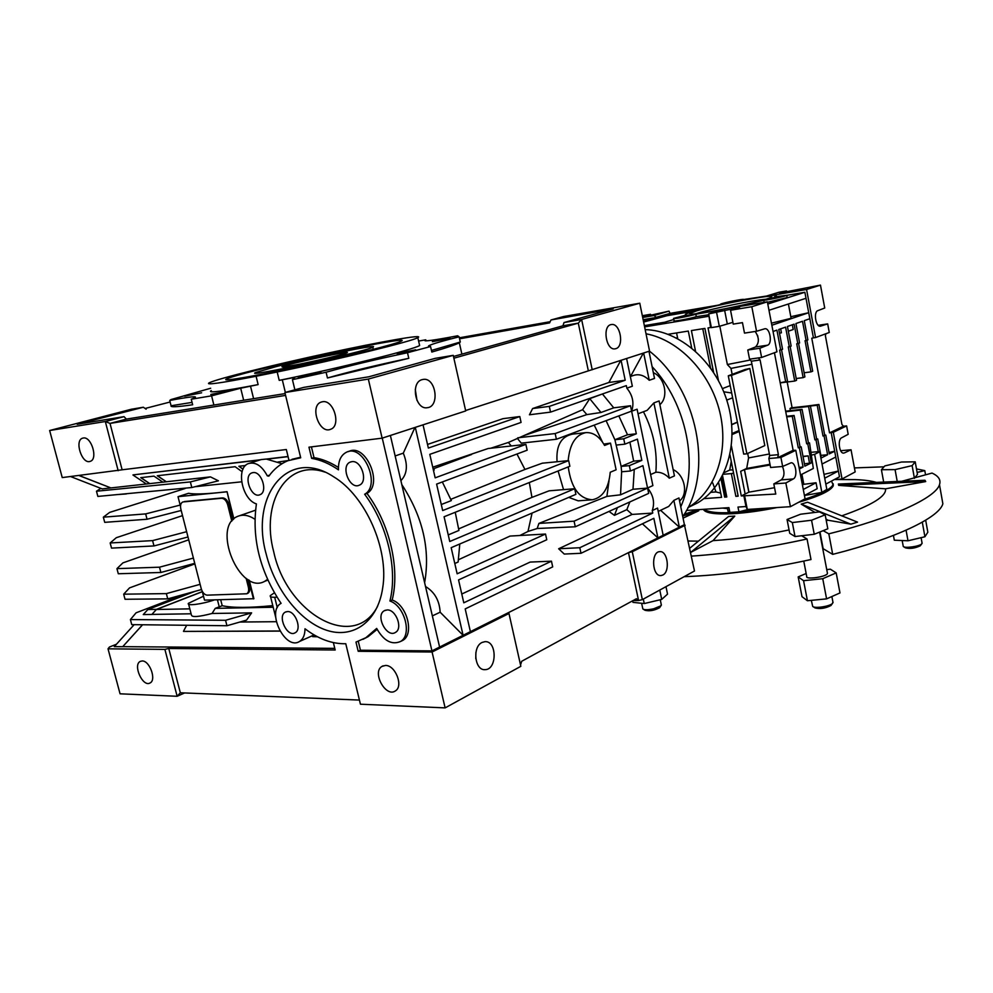 <?xml version="1.0" encoding="UTF-8"?>
<svg xmlns="http://www.w3.org/2000/svg" width="993" height="993" viewBox="0 0 993 993"><rect width="100%" height="100%" fill="white"/><g stroke="black" fill="none" stroke-linecap="round" stroke-linejoin="round"><path stroke-width="1.49" d="M269.575 475.138L267.328 475.87L268.842 476.144C274.006 468.994 280.361 463.843 287.896 460.715L300.705 457.785L284.892 392.533L368.329 379.065L382.131 438.161L308.96 447.173L311.653 458.356C320.578 459.858 329.515 463.694 338.476 469.85C338.179 460.926 340.884 455.03 346.607 452.163C363.413 443.672 381.275 485.279 364.654 494.241C387.444 524.776 397.87 569.572 389.926 601.013C404.809 605.941 412.38 635.197 400.489 641.503C391.664 645.202 383.732 640.845 376.67 628.432L365.871 637.717L355.978 642.074L358.2 651.284L432.079 652.016L508.975 613.5L520.841 666.315L445.125 707.885L432.079 652.016M267.328 475.87C261.867 465.791 255.586 461.683 248.523 463.545C235.602 467.641 241.932 499.516 256.417 503.898C251.614 538.107 259.831 571.26 281.093 603.359C265.987 611.03 285.115 650.825 299.464 641.503C303.126 639.219 304.963 634.974 304.988 628.768C318.53 639.07 332.134 644.06 345.775 643.725L360.434 704.211L445.125 707.885M287.474 611.551L285.363 612.098C277.035 616.008 287.312 637.791 295.132 632.777C302.207 629.488 295.48 610.844 287.474 611.551M351.882 461.658L350.256 462.093C340.152 465.854 349.784 490.17 359.404 485.143C368.378 481.766 361.415 459.945 351.882 461.658M385.408 665.459L381.92 666.427C371.692 672.261 385.929 698.054 395.45 690.855C403.679 686.151 395.313 664.95 385.408 665.459M266.174 554.032C274.937 589.383 300.072 621.568 326.585 630.257C353.049 639.07 377.65 621.941 382.653 588.154C389.256 549.526 365.561 495.817 333.648 476.789C287.97 446.49 249.727 495.805 266.174 554.032M322.452 401.755L321.211 402.078C309.32 405.752 319.274 434.462 330.632 429.286C341.505 425.836 333.648 399.285 322.452 401.755M253.066 472.594L251.825 472.904C242.875 475.97 251.502 498.908 260.017 494.688C268.11 491.92 261.556 471.042 253.066 472.594M387.059 609.95L384.316 610.72C375.044 615.561 386.823 638.412 395.512 632.38C403.17 628.395 395.946 609.193 387.059 609.95M377.129 629.363L368.093 636.674L362.954 639.331M348.245 451.629L348.94 451.393C365.759 442.915 383.596 484.447 366.963 493.397C389.728 523.882 400.129 568.604 392.173 600.008C407.043 604.923 414.602 634.13 402.711 640.435L400.638 641.441M392.173 600.008L389.926 601.013M366.963 493.397L364.654 494.241M311.417 446.875L313.999 457.599C322.104 458.952 330.235 462.241 338.427 467.467M313.999 457.599L311.653 458.356M368.329 379.065L453.23 355.345L465.705 410.941L382.131 438.161M422.137 379.636C410.221 382.305 415.347 410.072 427.288 407.713C440.184 406.683 435.828 376.992 423.13 379.425L422.137 379.636M453.23 355.345L435.108 358.374L368.825 376.794L303.796 387.382L284.892 392.533M300.581 457.264L292.004 459.3M281.987 463.719L266.335 459.064L261.246 459.56L249.715 463.172M310.201 636.699L313.093 635.309M317.189 636.625L312.584 636.625L313.875 634.788M482.089 642.446C472.085 646.778 474.741 670.771 485.08 669.642C497.27 669.816 497.059 640.485 484.907 641.677L482.089 642.446M508.975 613.5L508.627 612.544L657.912 537.908L653.841 518.309L581.004 553.287L579.8 547.726L652.761 513.071L652.24 510.588C654.97 502.756 653.406 495.222 647.548 487.985L642.93 465.667L630.456 471.005L629.339 465.643L641.826 460.367L637.419 439.129L624.858 444.169L623.728 438.794L636.314 433.804L631.635 411.239C634.328 403.021 632.74 395.338 626.856 388.176L626.322 385.619L550.544 412.12L549.315 406.385L625.205 380.232L621.084 360.36M423.03 424.843L428.355 448.066L519.786 416.551L521.077 422.422L429.795 454.347L435.17 477.844L525.88 444.368L527.159 450.201L436.61 484.1L442.667 510.563L568.654 460.615L569.87 466.251L444.082 516.757L449.755 541.508L574.699 488.73L575.903 494.328L451.17 547.677L457.152 573.793L545.517 534.035L546.771 539.758L458.555 579.912L463.793 602.813L551.45 561.182L552.704 566.879L465.196 608.895L470.397 631.66L508.627 612.544M470.397 631.66L463.098 635.309L415.297 427.362M390.386 435.48L439.601 647.064L463.098 635.309L440.147 612.209L432.352 615.896M439.601 647.064L431.943 650.887L360.434 650.241L358.2 651.284M358.287 641.329L360.434 650.241M324.823 472.085C286.406 458.654 260.476 503.277 273.758 551.947C286.865 613.649 353.707 651.991 377.576 606.375M382.255 438.124L431.943 650.887M414.95 427.474L403.295 453.156L395.14 455.948M525.88 444.368L488.184 448.501L432.737 467.206M602.763 393.861L589.743 398.665L582.606 409.687L508.342 442.468L490.79 448.215M620.749 360.459L608.883 382.491L532.62 408.545L529.443 414.776L550.544 412.12M588.303 370.625L578.286 323.135L562.907 325.816L564.024 322.551L581.625 319.461L639.777 303.213L649.559 351.088L465.618 410.531M519.786 416.551L502.967 418.674L427.524 444.442M416.973 400.415L415.285 389.405M562.907 325.816L453.491 356.487M564.024 322.551L613.165 308.897L551.003 319.969L563.676 316.519L639.777 303.213M146.12 409.203L143.364 407.229L77.181 424.284L124.038 416.65L126.359 419.108L285.152 393.588M143.364 407.229L131.299 409.253L49.65 430.515L62.236 477.583L122.127 469.801L110.012 423.403L285.587 395.4M122.127 469.801L286.332 449.519L288.963 460.305M79.117 475.498L110.918 487.923L146.368 483.988M260.675 459.734L132.988 474.902L259.893 459.982M288.032 456.495L266.335 459.064M288.355 460.529L277.767 462.055M266.819 459.163L288.069 456.643M153.965 476.131L140.758 477.658L149.658 483.641L162.852 482.151L153.965 476.131M162.877 482.176L166.34 481.766L157.44 475.721M242.106 471.712L235.118 466.71L157.304 475.746L166.228 481.804M242.987 469.242L238.866 466.276L245.544 465.506M149.658 483.641L146.393 484.001L133.012 475.039M166.34 481.766L210.429 476.876L218.423 480.811L191.798 487.526L190.371 481.915L210.429 476.876M125.888 493.769L147.038 491.758M194.988 486.719L241.622 481.816M239.015 466.263L243.024 469.143M116.913 494.613L126.334 493.943M233.876 518.867L227.049 491.684L217.653 492.739C203.602 494.104 193.896 494.291 188.533 493.298L178.02 496.674L180.49 506.356M203.491 596.21L188.397 603.334C186.299 606.276 202.56 604.129 214.463 599.871L253.898 598.705L249.268 580.284M272.79 605.618C249.541 607.927 232.685 607.964 222.209 605.705L220.682 599.722M254.866 519.215C248.672 515.156 242.962 514.2 237.737 516.348C211.137 526.389 239.685 595.428 264.635 581.364L267.539 579.403M274.378 592.809L270.295 595.626C269.761 596.768 271.226 597.314 274.689 597.252L277.01 597.203M142.607 624.758L122.698 646.704L142.533 624.758M334.778 648.367L122.809 646.654M317.462 636.761L312.584 636.625M279.827 630.977L183.531 631.411L279.914 631.114M359.429 700.065L180.329 692.779L168.76 648.479L335.175 650.005L333.375 642.608M520.543 664.975L521.722 661.264L636.426 598.729L638.561 600.529L632.951 600.628M475.771 658.682L475.895 652.389M551.45 561.182L530.138 562.075L461.782 594.025M642.409 523.808L657.912 537.908L679.349 527.184L673.862 500.373L678.951 497.965L684.4 524.664L679.349 527.184L660.593 510.303M609.019 511.42L614.419 515.355L626.844 509.632L632.107 514.424L558.649 548.757L564.26 554.057L581.004 553.287M519.848 535.512L527.991 531.454L537.201 528.499L575.282 526.786L574.078 521.176L647.585 488.109L648.677 493.372L575.282 526.786M403.295 453.156C408.061 464.898 407.267 474.071 400.899 480.662M401.793 484.559C422.807 516.77 430.428 549.477 424.632 582.692M425.513 586.503C434.611 592.014 439.489 600.579 440.147 612.209M458.53 559.704L510.042 536.071L545.517 534.035M454.794 563.503L458.121 562.026L459.784 543.99M529.306 482.536L531.95 497.394L549.129 490.815L574.699 488.73M531.95 497.394L458.716 528.884M448.24 534.904L458.927 530.461L455.241 512.289M516.968 454.012L524.949 469.453L542.265 463.197L568.654 460.615M524.949 469.453L450.834 499.318M441.277 504.518L451.331 500.596L442.319 481.953M433.432 470.272L434.264 469.974L432.998 468.348M433.37 468.82L471.588 454.496M508.342 442.468L511.271 445.969M532.062 513.083L527.991 531.454M609.044 480.538L606.897 496.401L538.901 523.423L537.201 528.499M591.902 499.802L578.187 500.832L568.766 497.381M563.54 489.636L558.103 470.98M557.073 461.757C555.931 445.733 561.07 436.523 572.477 434.14L585.796 432.638C575.568 434.86 569.697 444.206 568.17 460.665M594.224 425.103L602.54 442.158M517.427 438.459L521.288 443.139L556.403 439.254L555.174 433.556L630.493 405.752L631.61 411.114L556.403 439.254M517.75 437.814L555.174 433.556M524.006 435.555L586.851 414.602L600.976 412.492L613.736 407.838L630.493 405.752M582.606 409.687L586.851 414.602M589.743 398.665L600.976 412.492M602.59 394.171L613.736 407.838M618.813 415.893L627.514 434.76L636.314 433.804M532.62 408.545L549.315 406.385M608.883 382.491L625.205 380.232M592.213 369.756L581.625 319.461L578.286 323.135L453.875 358.2M459.56 338.799L549.563 322.899L551.003 319.969M615.809 348.667L615.114 348.828C605.904 350.79 602.006 325.344 611.403 324.55C620.253 322.638 624.597 346.545 615.809 348.667M126.359 419.108L110.012 423.403L105.32 421.529L49.65 430.515M124.038 416.65L105.32 421.529L118.167 470.682M83.263 438.012C91.418 436.138 98.295 459.25 90.226 461.348C82.071 464.774 74.065 440.383 82.63 438.161L83.263 438.012M110.918 487.923L78.956 475.523M70.59 476.553L102.254 488.904L110.806 487.948M100.852 488.345L96.482 491.225L190.371 481.915M149.769 483.603L140.907 477.645M96.482 491.225L97.86 496.426L191.798 487.526M202.237 591.269L204.496 600.12L214.463 599.871M253.426 598.903L248.672 579.949M233.454 519.265L227.049 491.684M222.209 605.705L215.245 608.361L212.08 613.475C198.811 616.901 191.934 617.447 191.438 615.114L188.633 604.24M180.167 505.077L145.661 513.902L103.346 517.167L109.627 512.413L185.108 488.506M181.21 510.476L147.051 519.252L104.712 522.343L103.346 517.167M182.526 515.615L116.293 537.709L110.161 542.972L111.526 548.111L153.977 545.939L187.987 536.99M110.161 542.972L152.599 540.614L186.634 531.702M239.859 622.04L276.29 621.705L240.021 622.003M183.494 631.275L186.659 625.267M184.09 594.36L136.078 612.818L130.406 619.57L131.734 624.634L226.95 625.739L246.549 620.129L251.626 612.867L212.08 613.475M122.698 646.704L114.294 646.629L134.167 624.659M116.479 644.221L109.416 647.039L108.026 648.826L164.888 649.385L168.76 648.479M164.888 649.385L177.151 696.279L180.329 692.779M685.145 525.26L632.28 551.736L628.47 552.629L638.561 600.529L642.359 599.623L694.492 571L684.4 524.664M662.827 575.034L661.028 575.568C652.078 576.759 650.763 551.686 659.762 551.649C667.656 550.482 670.412 571.608 662.827 575.034M558.649 548.757L579.8 547.726M632.107 514.424L652.761 513.071M634.266 469.379L632.988 489.264L647.585 488.109M629.847 501.949L626.844 509.632M617.423 507.609L614.419 515.355M538.901 523.423L574.078 521.176M606.897 496.401L620.538 494.812L632.988 489.264M568.244 466.909C571.186 487.898 579.204 498.858 592.337 499.764C602.689 497.642 608.659 488.469 610.236 472.258L616.107 469.788L610.509 443.126L604.576 445.472C599.424 436.448 593.156 432.178 585.796 432.638M603.781 444.07L610.509 443.126M606.102 420.66L614.89 439.738L627.514 434.76M629.897 442.146L633.658 461.137L621.134 466.4L614.89 439.738L623.728 438.794M647.548 487.985L652.885 485.589L637.084 409.203L631.635 411.239M626.856 388.176L632.342 386.24L626.608 358.547M645.289 411.052L647.151 410.345L653.878 402.91L659.116 400.949L674.433 475.895L669.307 478.192C665.248 473.922 660.755 471.936 655.839 472.258C657.565 451.616 653.444 431.446 643.452 411.747M659.873 404.635C668.922 397.262 664.913 377.427 653.344 372.698M630.332 376.533L632.74 375.702C638.524 373.567 644.023 375.093 649.248 380.282L654.511 378.432L648.963 351.274M643.327 353.111L630.543 376.459M649.248 380.282L643.65 353.011M459.337 337.806L550.147 321.707M145.102 408.471L170.113 402.004M679.56 500.944C688.633 494.216 684.698 474.778 673.155 469.627M194.876 563.887L129.512 587.906L123.691 594.174L125.031 599.263L167.73 598.878L201.492 589.557M202.349 591.704L156.41 609.491L151.855 614.456L156.46 609.354L147.845 609.528L195.162 591.294M156.46 609.354L202.324 591.605M156.41 609.491L189.824 608.846M226.578 491.845L178.02 496.674M182.948 501.974L182.625 502.086C180.689 503.153 180.093 505.462 180.825 509.012L201.231 588.688C202.498 592.672 204.484 594.819 207.152 595.155L246.723 593.777C248.511 592.635 249.057 590.425 248.362 587.124L246.152 578.336M232.722 520.034L228.8 504.407C227.471 500.236 225.411 498.064 222.593 497.903L184.437 501.552M246.723 593.777L247.803 593.342C249.591 592.2 250.149 589.991 249.454 586.702L247.605 579.304M273.199 607.257L215.245 608.361M123.691 594.174L166.365 593.615L200.114 584.331M145.661 513.902L147.051 519.252M153.977 545.939L152.599 540.614M226.95 625.739L225.56 620.29L251.626 612.867M130.406 619.57L225.56 620.29M108.026 648.826L120.054 693.809L177.151 696.279L184.586 692.953M142.148 660.966L140.311 661.375C132.553 664.789 142.781 687.504 150.042 682.973C156.72 680.093 149.695 660.506 142.148 660.966M632.28 551.736L642.359 599.623M652.24 510.588L657.54 508.081L663.163 535.277M673.862 500.373L668.699 506.442L666.588 507.448M650.601 474.555L655.839 472.258M629.339 465.643L621.134 466.4L621.618 471.787L630.456 471.005M621.618 471.787L620.538 494.812M616.653 445.025L624.858 444.169M633.658 461.137L641.826 460.367M669.307 478.192L653.878 402.91M213.88 405.045L211.583 395.835L191.252 399.223L192.654 404.772C177.251 406.993 170.051 407.316 171.069 405.752L169.729 400.464L171.007 399.558L210.677 388.238M418.612 341.058L425.749 339.817L425.972 340.847M425.749 339.817L425.091 340.14C422.646 341.815 433.494 340.376 457.649 335.795L459.126 336.813L460.293 342.039L459.325 342.734C456.147 344.583 446.974 347.687 431.818 352.043L430.565 346.532L407.49 352.726L408.781 358.312L327.454 377.985L326.089 372.238L292.426 379.661L294.884 389.815M167.73 598.878L166.365 593.615M151.966 614.406L191.103 613.798M147.845 609.528L143.265 614.58L151.855 614.456M231.803 521.151L227.695 504.779C226.367 500.609 224.294 498.436 221.489 498.275L183.32 501.912M211.583 395.835L240.691 388.213L243.657 400.253M211.261 390.572C206.693 393.402 222.32 391.416 258.13 384.601L240.691 388.213M292.426 379.661L294.834 377.365L279.219 380.369C341.604 367.596 414.329 349.35 419.629 345.514L419.344 344.298M407.49 352.726C374.448 359.727 347.314 366.231 326.089 372.238M459.126 336.813C442.506 340.971 432.501 343.901 429.113 345.589C427.859 346.284 428.343 346.594 430.565 346.532M191.252 399.223L194.938 397.721C197.793 395.872 189.39 396.778 169.729 400.464M210.814 394.444L228.899 390.882L210.814 394.444M302.182 376.148L321 372.474C318.753 373.616 296.597 378.395 298.372 377.352L302.182 376.148M184.648 396.17L201.641 392.794L184.648 396.17M432.365 341.704L450.028 338.241L432.365 341.704M397.039 353.458L415.67 349.821L397.039 353.458M192.046 402.388L171.069 405.752M460.293 342.039L431.446 350.442M408.781 358.312C375.739 365.312 348.63 371.866 327.454 377.985M253.587 398.665L250.559 386.364M285.351 392.409L282.347 379.996M258.13 384.601L256.095 376.26L277.184 371.99C339.606 359.118 412.467 341.17 417.83 337.657C425.364 333.785 381.436 341.518 327.727 353.148C274.142 364.716 217.715 378.681 209.312 382.752C204.682 385.358 220.272 383.199 256.095 376.26M279.219 380.369L277.184 371.99M257.746 369.93C239.996 374.423 229.52 377.464 226.317 379.078C220.682 381.995 254.717 376.223 301.971 365.995C349.151 355.804 394.407 344.434 400.775 341.356C415.273 335.137 314.657 355.395 257.746 369.93M194.74 563.341L160.878 572.477L118.291 573.755L116.938 568.641L122.921 562.87L188.72 539.82M193.399 558.078L159.501 567.189L116.938 568.641M159.501 567.189L160.878 572.477M284.11 366.951L298.21 364.431C317.45 360.62 344.906 354.017 346.954 352.738C353.843 349.648 286.418 364.22 281.938 366.789L284.259 367.547M275.93 366.665L255.685 372.524C241.522 378.47 366.566 351.435 372.785 347.215C381.436 343.317 313.627 356.996 275.93 366.665M687.876 507.684L688.559 507.274C715.531 491.15 729.321 451.443 719.813 412.083C710.417 372.723 678.927 339.904 646.021 333.785M688.149 507.522L697.769 502.806C726.206 485.9 739.698 442.804 727.36 402.053C715.221 361.253 679.311 330.384 645.165 329.626M680.764 506.84C699.084 465.729 686.759 403.506 652.103 366.64M682.75 516.559C713.979 472.742 697.781 388.648 649.422 351.125M779.579 293.568L786.518 290.949L778.847 292.265L766.621 296.038L743.558 299.551C745.582 298.248 721.427 303.113 720.446 304.193L721.737 304.317C701.145 308.91 689.03 312.236 685.393 314.297L686.374 315.029L673.651 318.368C671.678 319.523 689.614 316.184 695.82 314.222L722.383 309.679L708.667 313.9L739.599 307.333L730.538 310.25L751.813 306.713L756.554 331.252L764.809 328.77C770.009 327.616 772.678 343.801 767.527 345.216L759.831 348.258L761.619 357.468L758.304 357.939L760.092 359.975L778.4 454.67L777.618 457.748L780.92 457.45L782.658 466.462L790.974 462.825C795.852 461.931 797.962 477 793.246 478.961L785.848 483.008L773.808 483.914L775.769 494.055L741.299 495.954L731.419 446.043M764.151 302.356L763.754 300.296L731.382 307.855L767.366 301.822L751.813 306.713M763.754 300.296C768.93 299.874 786.121 296.125 786.754 295.281L774.466 296.957L776.178 296.075C777.047 295.343 775.434 295.144 771.313 295.504L806.564 289.484L820.466 285.115L779.493 293.121M734.808 301.016L726.615 302.952L734.808 301.016M688.757 314.992L680.068 317.065L688.757 314.992M696.428 310.933L689.986 313.453C683.929 317.748 765.988 301.338 771.139 297.18C778.797 292.997 717.281 304.404 696.428 310.933M777.32 296.82L768.768 298.843L777.32 296.82M673.688 318.542L674.135 320.776C672.162 321.955 690.11 318.629 696.304 316.655L695.82 314.222M696.304 316.655L708.568 314.769M716.611 312.584L719.317 326.337L711.373 327.603L708.667 313.9L710.603 327.504L708.034 327.913L718.46 380.555M719.317 326.337L732.896 322.328M730.538 310.25L733.244 324.115L742.466 322.638L744.489 333.114L756.554 331.252M767.366 301.822L776.936 351.807L761.619 357.468M767.465 302.319L787.176 297.552M786.766 295.343L804.876 292.265L767.788 304.019M773.05 331.476L776.911 330.135L780.697 349.933L782.558 349.251L778.785 329.49L785.587 327.131L789.323 346.756L791.148 346.073L787.437 326.486L794.115 324.165L797.801 343.628L799.588 342.97L795.927 323.544L802.493 321.26L806.117 340.562L807.88 339.904L804.268 320.652L809.841 318.716L804.876 292.265M809.841 318.716L813.428 337.868L811.778 338.228L829.54 432.874L843.442 426.22L841.915 424.433L825.394 335.733L825.903 333.735M806.564 289.484L815.563 337.546L813.428 337.868M820.466 285.115L824.724 308.016L817.922 310.61C813.267 311.765 815.762 327.268 820.417 326.188L827.678 323.892L818.257 325.319M815.563 337.546L829.267 332.494L827.678 323.892M786.779 292.314L786.518 290.949M765.702 299.228C752.471 300.345 712.713 308.5 698.029 313.08L696.18 313.676M717.045 305.372L670.064 313.378L669.021 311.119L642.595 317.003M643.39 320.938L670.064 313.378M644.606 326.883L708.394 316.333M701.17 309.195L662.294 315.799L643.489 321.384M644.358 325.63L664.702 322.241L673.875 319.461M711.373 327.603L710.603 327.504M755.176 331.463C759.273 337.657 759.384 342.821 755.524 346.967L747.779 350.008L749.554 359.168L751.353 361.191L769.662 455.464L768.867 458.53L770.605 467.48L782.658 466.462M782.509 466.474C784.805 472.42 784.371 476.888 781.243 479.892L773.808 483.914M767.527 345.216L755.524 346.967M759.831 348.258L747.779 350.008M749.554 359.168L758.304 357.939M774.428 352.738L793.134 450.313L795.79 450.301L780.92 457.45M771.859 325.245L808.712 312.721L790.813 316.717M806.006 298.285L768.992 310.275M807.805 405.976L818.927 404.474L824.711 435.182L825.779 435.083L829.316 453.9L834.679 451.207L829.056 452.51M834.319 479.569L842.052 478.974L833.301 432.29L831.166 432.501L835.771 457.041L822.03 464.029M831.166 432.501L829.54 432.874M792.091 407.751L787.176 382.007M820.814 326.089L820.069 326.2M656.348 317.45L654.064 315.526L669.021 311.119M653.593 317.909L643.141 319.684M654.064 315.526L642.682 317.475M713.619 372.387L704.893 328.41L691.401 330.57L695.51 351.187M691.687 347.935L688.31 331.066L668.103 334.281M662.455 316.606L662.294 315.799M751.937 364.22L730.985 368.403L727.36 364.53L719.813 326.176M730.215 385.607L722.408 388.623M730.985 368.403L732.164 374.361M757.597 335.411L758.391 339.482M750.311 360.025L727.36 364.53M741.299 495.954L748.834 492.18L744.378 469.552L740.666 471.315L744.378 469.552M748.834 492.18L774.54 487.712M785.848 483.008L790.428 506.678L747.307 509.446L744.7 496.252M793.246 478.961L781.243 479.892M793.134 450.313L777.618 457.748L768.867 458.53M778.4 454.67L769.662 455.464M760.092 359.975L751.353 361.191M781.516 349.635L787.561 381.324L780.188 382.777M780.697 349.933L779.604 350.082L785.724 382.069M795.79 450.301L805.075 498.821L790.428 506.678M799.353 468.932L803.064 467.07L799.067 467.405M786.717 416.886L792.265 416.29L798.298 447.843L801.19 446.875L800.097 446.974L794.09 415.471L786.605 416.29M803.064 467.07L799.377 447.744M792.265 416.29L794.09 415.471M804.417 463.83L811.393 462.887L804.864 466.164L801.19 446.875M809.518 463.048L808.165 455.874L803.052 456.668M808.165 455.874L802.989 456.333M790.378 410.643L789.981 408.57L791.098 407.862L810.35 405.69L816.656 439.043L817.723 438.943L821.31 457.922L827.616 454.757L820.826 455.353M806.117 340.562L805.05 340.711L810.921 371.891L804.119 372.772M806.85 340.289L812.671 371.183L810.921 371.891M791.111 318.306L771.462 323.172M780.659 328.832L781.417 332.816L779.493 333.189M789.323 346.756L788.243 346.905L794.735 381.051L780.2 382.888M794.735 381.051L796.547 380.307L790.118 346.458M792.34 324.785L793.196 329.316M797.801 343.628L796.721 343.789L803.126 377.638L796.2 378.519M803.126 377.638L804.901 376.906L798.558 343.342M810.4 406.013L817.202 405.243L822.998 436.014L825.779 435.083M827.616 454.757L824.066 435.902M817.202 405.243L818.927 404.474M825.828 484.087L839.482 476.814L835.771 457.041M833.301 432.29L846.619 425.898L843.442 426.22M842.995 453.007L843.752 453.093C839.358 453.95 837.347 439.465 841.642 437.789L848.183 434.313L846.619 425.898M844.447 452.882L851.051 449.779L840.649 450.723M842.052 478.974L855.172 471.936L851.051 449.779M642.521 316.655L650.539 314.297L642.322 315.712M711.547 369.322L712.974 369.148M702.771 328.757L710.541 367.919M769.985 464.277L746.686 468.448L748.573 457.922L747.692 453.441M748.573 457.922L769.364 453.987M723.748 391.801L731.667 392.992M731.729 424.756L737.427 422.224M745.16 369.483L749.814 368.49L731.469 375.391L746.885 453.813L743.695 454.111L728.291 375.813L745.16 369.483M746.885 453.813L764.809 445.572L749.814 368.49M748.933 492.131L744.465 469.503L770.121 464.985M746.686 468.448L744.465 469.503M745.147 494.03L740.666 471.315M732.139 434.537L739.239 431.446M729.954 454.794L738.159 496.177L735.863 496.339L731.345 473.611L723.252 474.282M720.955 478.601L724.654 497.133L726.802 496.984L722.556 475.659M703.826 498.623L721.563 497.356L718.584 482.461M686.424 510.452L728.936 507.659L729.88 512.4L738.929 511.829L748.573 509.372M743.856 495.768L745.991 506.542L737.985 507.063L738.929 511.829M745.991 506.542L747.307 509.446M811.393 462.887L807.756 443.722L809.531 442.878L813.329 468.46L800.519 474.977M803.287 489.462L816.047 482.759L817.177 488.705L804.442 495.482L821.856 492.429L814.632 454.322L810.834 455.315M798.298 447.843L800.097 446.974M785.736 411.747L800.259 410.121L806.676 443.834L807.756 443.722M800.259 410.121L802.059 409.339L785.624 411.176M802.059 409.339L808.451 442.977L809.531 442.878M811.318 452.287L818.232 451.666L815.985 439.775L817.723 438.943M789.981 408.57L808.575 406.46L814.905 439.887L815.985 439.775M793.233 329.502L788.33 331.215M818.232 451.666L819.721 451.803L814.632 454.322M822.998 436.014L824.711 435.182M824.711 478.204L838.39 471.005L823.991 474.369M650.787 315.489L650.539 314.297M677.549 337.757L676.357 337.955M694.231 311.082L666.948 315.712L643.625 322.055M732.611 397.783L726.764 400.117M737.389 422.087L731.717 424.495M732.946 469.875L729.718 470.049L731.245 461.348M726.802 496.984L724.654 497.133M725.523 496.711L721.65 477.348M729.718 470.049L723.984 472.73M739.053 430.503L732.139 433.494M738.109 495.917L735.863 496.339M733.604 473.177L731.345 473.611M712.713 482.933L716.003 491.945L720.719 493.124M716.003 491.945L710.752 492.342M727.335 507.771L728.03 511.246L729.88 512.4M826.821 489.375L821.856 492.429M722.619 508.081L727.521 508.677M801.91 474.269L803.821 484.299L802.406 484.845M816.047 482.759L803.821 484.299M806.676 443.834L808.451 442.977M814.905 439.887L816.656 439.043M808.575 406.46L810.35 405.69M826.884 489.71L819.721 451.803M731.469 375.391L728.291 375.813M703.404 509.335C705.117 513.071 714.836 514.535 732.561 513.716C746.103 512.922 760.961 510.861 777.122 507.535M798.608 502.297C819.25 496.239 830.806 490.753 833.239 485.85L833.226 483.802M703.913 509.31C711.547 514.262 732.772 513.877 767.589 508.143M803.871 499.467C821.261 493.943 830.98 489.015 833.028 484.683L831.489 481.071M684.177 576.66C722.482 575.295 764.759 569.572 810.996 559.531L807.048 538.988L801.649 535.748L795.021 536.53L789.72 533.291L787.052 519.5L792.327 522.566L795.021 536.53M691.451 556.13C727.335 553.697 765.864 547.987 807.048 538.988M917.11 472.42L924.793 470.62L925.501 474.604M924.793 470.62L916.477 468.919M883.993 466.822L854.427 467.914M698.935 509.632L698.7 510.799L683.072 518.123M688.36 541.011L698.427 541.135M689.825 548.186L728.552 516.472L734.783 516.087L713.024 540.626C736.396 539.199 761.743 535.637 789.075 529.939M826.288 520.68L827.901 520.208L825.977 519.041M814.992 512.425L801.202 504.121L807.582 502.222L857.53 522.119L850.877 524.167L827.901 520.208M841.754 515.839C871.941 505.251 886.538 496.252 885.545 488.817L838.675 485.378L838.365 484.05L924.967 480.264L925.699 481.58L885.545 488.817M876.471 482.387C871.209 480.873 864.183 479.954 855.407 479.619L841.208 479.557M734.783 516.087L690.694 552.418L713.024 540.626M902.165 540.54L903.27 546.448C904.449 548.496 919.22 546.498 921.69 543.941L922.038 542.873M903.853 546.833L905.38 547.826C909.824 549.017 914.776 548.347 920.25 545.815L920.585 545.368M641.639 603.285L642.843 608.945C644.42 610.037 648.044 609.975 653.717 608.771L660.891 605.829L661.251 604.563M643.514 609.367L644.978 610.261C649.298 611.39 654.151 610.558 659.551 607.741L659.948 607.182M811.331 600.368L812.721 606.487C814.968 608.635 829.565 606.438 832.432 603.508L832.916 601.981M814.992 607.927C820.057 609.181 825.369 608.386 830.918 605.531L831.389 604.898M803.759 561.095L806.713 576.424C805.087 579.986 826.908 576.846 827.467 573.42L827.343 572.787M798.173 576.896L802.009 596.694L807.433 600.74L826.598 598.866L839.979 592.933L836.18 572.899L822.738 578.696L803.56 580.694L798.173 576.896L806.142 573.507M826.735 569.597L830.384 569.2L836.18 572.899M822.738 578.696L826.598 598.866M803.56 580.694L807.433 600.74M632.628 600.815L632.951 602.354L644.258 603.558L661.723 599.4L667.532 594.137L665.98 586.652M643.315 599.089L644.258 603.558M659.774 590.065L661.723 599.4M893.439 535.426L894.308 540.204L907.999 540.775L924.917 536.754L927.834 532.223L925.675 520.195M922.298 522.169L924.917 536.754M906.075 530.2L907.999 540.775M792.327 522.566L811.554 520.233L825.171 514.833L819.486 511.879L800.606 514.213L787.052 519.5M825.171 514.833L827.814 528.785L814.248 534.271L801.649 535.748M811.554 520.233L814.248 534.271M823.147 530.672L828.82 533.837C892.074 518.048 935.617 497.791 939.49 484.696C941.079 479.904 938.584 476.032 932.005 473.078L901.818 481.27M912.133 465.63L915.211 461.832L901.52 462.018L884.788 465.928L881.412 469.726L895.065 469.615L912.133 465.63L914.416 478.316M895.065 469.615L897.225 481.468M881.412 469.726L883.671 482.064M915.211 461.832L917.47 474.393L915.484 476.95M850.877 524.167L801.202 504.121M925.699 481.58L838.675 485.378M684.214 514.262L698.079 509.682M698.7 510.799L683.172 515.913M828.82 533.837L832.705 554.367L822.7 548.421M832.705 554.367C895.81 538.479 939.142 517.614 942.866 503.811L941.488 495.979M277.27 607.629L274.689 597.252M219.254 606.897L217.442 599.797M222.593 497.903L221.489 498.275M249.454 586.702L248.362 587.124M228.8 504.407L227.695 504.779M724.592 310.114L727.261 323.768M819.97 531.963L823.135 548.62M286.145 611.762L285.363 612.098M365.871 637.717L368.093 636.674M400.489 641.503L402.711 640.435M299.464 641.503L312.249 635.781M351.162 461.782L350.256 462.093M383.149 665.819L381.92 666.427M322.092 401.83L321.211 402.078M252.483 472.693L251.825 472.904M385.396 610.223L384.316 610.72M484.373 669.617L485.08 669.642M255.499 510.203L239.685 515.677M267.849 580.086L264.635 581.364M647.151 410.345L638.04 413.796M668.699 506.442L658.235 511.42M459.325 342.734L461.882 354.141M425.24 340.835L425.091 340.14M429.324 346.52L429.113 345.589M419.629 345.514L417.83 337.657M226.975 379.847L226.317 379.078M270.568 596.694L275.644 617.087M372.785 347.215L373.281 349.362M697.769 502.806L688.559 507.274M787.213 297.726L786.754 295.281M788.405 303.995L791.148 318.53M676.581 332.928L677.735 338.675M833.028 484.683L833.239 485.85M834.691 479.532L855.407 479.619M921.094 537.66L922.125 543.345M920.25 545.815L921.69 543.941M660.258 599.747L661.375 605.134M659.551 607.741L660.891 605.829M831.873 596.532L833.04 602.664M830.918 605.531L832.432 603.508M814.819 607.753L813.329 606.81M819.597 532.111L827.467 573.42M939.49 484.696L942.866 503.811"/></g></svg>
